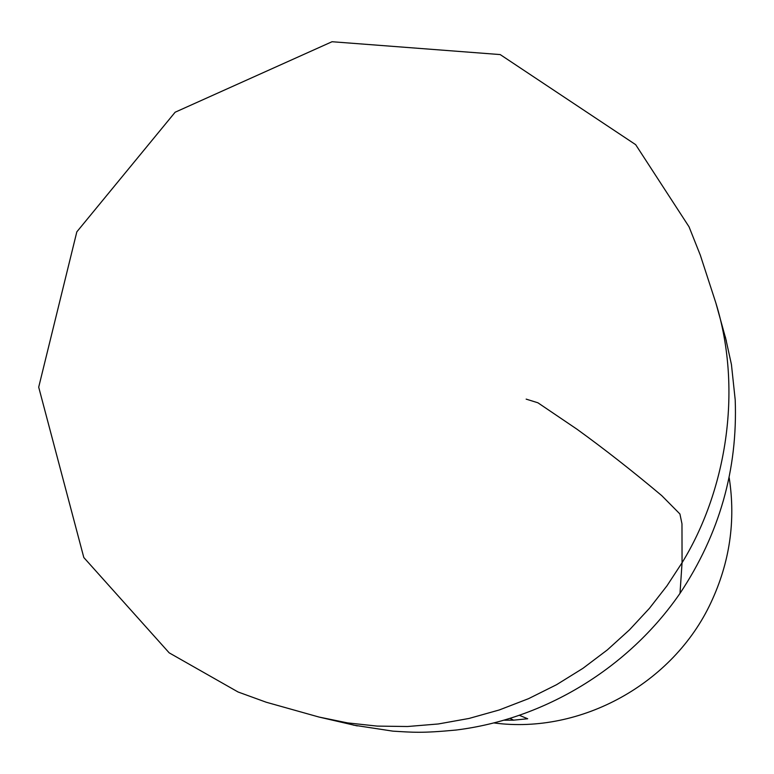 <?xml version="1.0" encoding="UTF-8"?>
<svg xmlns="http://www.w3.org/2000/svg" width="774" height="774" viewBox="0 0 774 774"><rect width="100%" height="100%" fill="white"/><g stroke="black" fill="none" stroke-linecap="round" stroke-linejoin="round"><path stroke-width="1.16" d="M494.238 722.984C581.071 734.4 673.283 683.577 710.958 602.578C729.747 562.456 735.832 520.883 729.214 477.858M504.542 720.217L513.607 720.159L527.704 718.756L519.693 715.457M513.607 720.159L510.26 718.514M357.288 725.915L318.975 717.043L347.487 722.887L377.132 726.099L407.521 726.515L438.297 723.971L469.015 718.456L499.249 709.971L528.565 698.661L556.574 684.69L582.928 668.339L607.319 649.928L629.543 629.784L649.454 608.306L666.956 585.841L682.058 562.746C725.074 492.951 743.466 392.234 715.863 302.944L726.38 340.995M526.156 399.123L537.911 402.79L576.94 429.183C604.233 448.91 632.503 471.056 661.751 495.631L679.92 513.984L681.971 523.804L682.058 562.746L680.007 593.358C719.414 534.041 737.806 469.537 735.203 399.829L731.43 364.486L725.373 336.971M353.244 725.083L392.902 731.149C413.287 732.339 421.569 733.307 456.012 730.046C544.683 719.114 628.498 668.156 680.007 593.358M318.975 717.043L266.256 702.241L238.073 691.995L169.177 652.84L83.815 557.532L38.7 387.164L76.829 231.842L175.137 112.22L332.036 41.728L500.197 54.577L635.667 144.661L689.044 226.811L700.296 255.11L715.863 302.944"/></g></svg>
